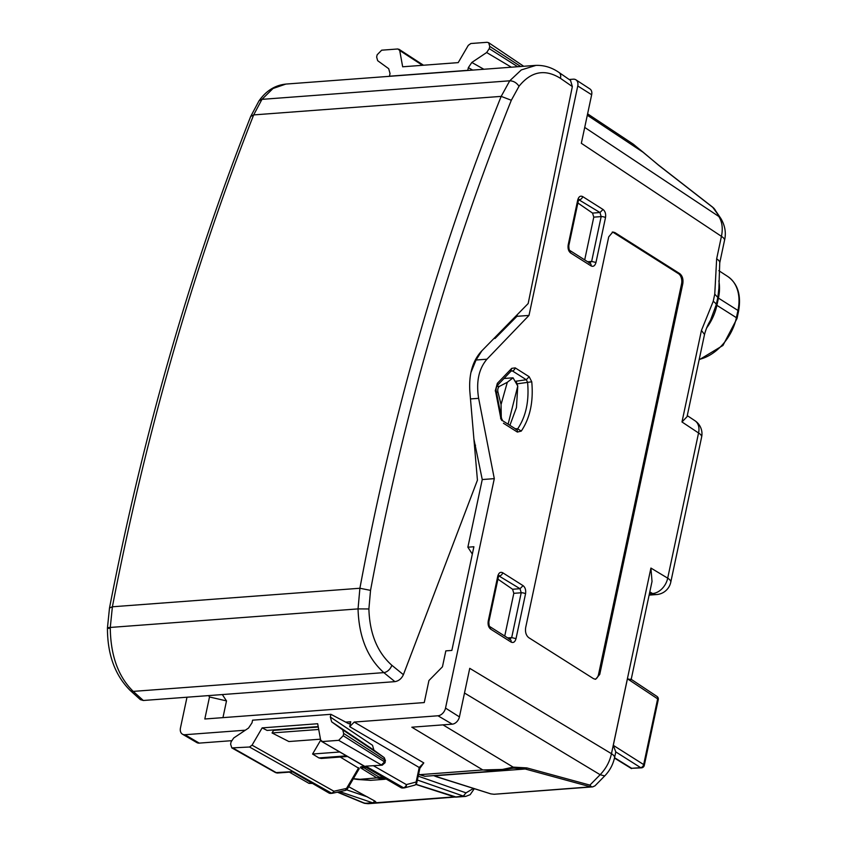 <?xml version="1.0" encoding="UTF-8"?>
<svg xmlns="http://www.w3.org/2000/svg" width="846" height="846" viewBox="0 0 846 846"><rect width="100%" height="100%" fill="white"/><g stroke="black" fill="none" stroke-linecap="round" stroke-linejoin="round"><path stroke-width="1.27" d="M649.115 595.108L656.644 594.548A15.63 9.919 -94.3 0 1 652.573 593.532A15.63 11.231 121.1 0 0 667.695 578.156A15.63 5.055 -168 0 1 670.772 582.207L701.63 437.033A15.63 5.055 -168 0 0 698.553 432.983L667.695 578.156L650.923 568.068L611.468 753.691C609.733 761.664 605.958 768.665 600.142 774.714L464.496 693.022M591.661 94.752L577.765 85.964A7.815 5.488 -58.3 0 0 575.925 79.82L589.916 88.936A7.403 5.203 -58.3 0 1 591.661 94.752L581.339 143.302L721.437 236.341L716.657 258.844A15.63 5.055 12 0 1 719.735 262.894A15.63 5.055 12 0 1 719.703 263.011M577.765 85.964L528.993 315.421L486.947 359.201C478.773 368.824 476.002 381.863 478.635 398.329L494.297 478.646L445.525 708.091A7.815 5.488 -58.3 0 1 437.964 715.779L354.231 722.05L349.694 726.661L419.214 767.491L423.793 762.902L354.231 722.05M614.524 757.857A15.63 5.055 -168 0 0 614.545 757.741A15.63 5.055 -168 0 0 611.468 753.691L469.742 668.34L459.42 716.89L445.525 708.091M614.883 232.565L679.698 273.596C682.415 275.807 683.452 279.191 682.785 283.759L599.751 674.399L595.637 679.264L593.585 678.704L528.771 637.673C526.053 635.473 525.028 632.078 525.683 627.51L608.718 236.869L612.832 232.005L614.883 232.565L613.667 232.65L678.471 273.67A7.815 4.865 -93.7 0 1 681.569 283.844L598.534 674.474A7.815 4.865 -93.7 0 1 595.024 679.243M681.982 421.974L701.44 330.426L704.517 334.477L687.047 416.676L681.982 421.974L698.553 432.983A15.63 11.061 -56.4 0 0 694.989 420.758L687.269 415.629M631.676 768.305L641.469 767.851A3.13 1.988 -94.3 0 1 640.623 767.629L631.676 768.305L614.556 757.73L615.719 752.263A15.63 5.055 -168 0 0 615.751 751.883L613.287 745.337L627.436 678.788L631.095 679.698M631.211 679.327L652.023 581.456L650.923 568.068M512.242 768.284L513.86 768.136L512.158 768.295L513.173 767.132L502.503 769.437L482.823 769.955L411.833 727.2L452.25 724.165A7.403 5.203 -58.3 0 0 459.42 716.89M343.698 733.461L343.212 735.724L384.528 761.844A3.13 1.015 12 0 1 385.131 762.648L384.898 760.089L343.698 733.461L342.683 729.834L331.664 721.839L330.321 717.006L330.892 714.31L348.33 723.52A3.13 1.988 85.7 0 0 349.081 723.69A3.13 1.988 85.7 0 0 350.741 721.744L349.694 726.661M208.592 695.592L209.501 696.977L204.817 718.994L424.258 702.561L428.933 680.544L442.447 666.807L445.831 650.87L451.859 650.426L473.897 546.749L467.87 547.203L482.252 479.545L494.297 478.646M186.998 697.21L180.462 727.941A7.815 5.488 -58.3 0 0 182.461 734.191A7.815 5.488 -58.3 0 0 184.946 734.719L245.329 730.204M473.908 439.085L482.252 479.545M470.905 372.6L476.055 360.015L481.85 350.826M493.884 338.537L495.079 338.442L516.948 316.319L528.993 315.421M516.948 316.319L517.308 314.617M575.925 79.82A7.815 5.488 -58.3 0 0 573.281 79.186L569.157 79.492M584.713 127.408L718.793 216.449C722.188 221.8 723.076 228.431 721.437 236.341A15.63 5.055 12 0 1 724.514 240.391L719.735 262.894L718.889 288.401L717.82 297.443A3.13 1.015 -168 0 0 718.434 298.099A43.717 30.689 -58.3 0 0 718.846 280.904M704.507 334.477C707.108 324.875 710.302 321.046 710.682 319.799L716.276 304.676L717.82 297.443L714.754 294.144L713.21 301.377A15.63 5.055 12 0 1 716.276 304.676A3.13 1.015 12 0 0 716.89 305.332L718.434 298.099L737.945 310.45L736.401 317.684L716.89 305.332A43.717 30.689 -58.3 0 1 706.558 328.079M500.621 418.368L501.826 420.504M495.259 390.937L497.353 383.323A3.13 2.126 43.8 0 1 497.173 385.649C496.158 387.658 495.851 389.477 496.232 391.106L501.583 418.537L502.672 420.758L516.61 429.588A3.13 2.231 122.3 0 1 517.382 432.063L503.444 423.243M517.657 385.839L516.113 381.218L526.307 379.727L529.152 376.703L515.203 367.873A3.13 2.231 122.3 0 1 512.369 370.908L526.307 379.727L527.576 382.276C529.279 400.972 525.979 416.496 517.678 428.837L521.273 431.09L517.382 432.063M515.214 428.7L517.678 428.837L515.764 429.324M517.456 383.788L531.753 381.789C533.572 401.586 530.072 418.019 521.273 431.09M511.069 371.172L512.369 370.908L510.656 371.14L511.724 368.359L497.353 383.323M582.661 196.579C580.335 195.5 578.696 196.642 577.723 200.016L568.195 244.875L568.808 245.678C568.903 248.988 569.263 250.596 569.897 250.522L570.669 253.007L591.037 265.898C593.363 266.976 595.002 265.834 595.975 262.461L605.503 217.602C606.032 213.953 605.207 211.236 603.029 209.47L582.661 196.579A3.13 2.231 122.3 0 1 579.605 199.635L578.96 199.402M569.897 250.522L590.265 263.413A3.13 2.231 122.3 0 1 591.037 265.898M589.207 263.169L591.64 261.446L595.975 262.461M605.503 217.602A3.13 1.015 -168 0 0 601.168 216.597L599.973 212.526L603.029 209.47M502.704 572.753C500.377 571.663 498.738 572.816 497.765 576.189L488.237 621.038L488.851 621.852C488.946 625.152 489.305 626.77 489.94 626.696L490.712 629.17L511.079 642.072C513.406 643.15 515.045 642.008 516.018 638.624L525.546 593.776C526.075 590.117 525.25 587.41 523.071 585.644L502.704 572.753A3.13 2.231 122.3 0 1 499.648 575.798L499.003 575.576M489.94 626.696L510.307 639.587A3.13 2.231 122.3 0 1 511.079 642.072M509.25 639.333L511.682 637.62L516.018 638.624M525.546 593.776A3.13 1.015 -168 0 0 521.21 592.771L520.015 588.7L523.071 585.644M612.229 232.111A7.815 4.865 -93.7 0 1 613.667 232.65M615.751 751.883L640.623 767.629A3.13 2.231 -57.7 0 0 643.679 764.583L613.287 745.337M641.469 767.851A3.13 3.13 0 0 0 644.292 765.387A3.13 1.015 -168 0 0 643.679 764.583L657.649 698.859A3.13 2.21 -56.4 0 0 656.94 696.406L630.767 679.031M328.925 792.998A3.13 3.13 0 0 0 330.712 793.4A3.13 1.988 85.7 0 1 329.919 793.21L292.272 771.658L328.925 792.998A3.13 2.221 -60.2 0 0 329.919 793.21L331.431 793.093A3.13 2.2 -60.6 0 0 333.916 791.232A3.13 1.861 77.5 0 1 332.668 793.22L345.369 790.407A3.13 3.13 0 0 0 347.399 788.927L359.264 768.602L340.24 757.043M231.476 740.694L199.233 743.116L184.946 734.719M373.583 765.82L406.387 784.602L416.137 782.011A3.13 1.015 12 0 1 416.782 782.836L419.87 768.316L423.793 762.902M343.212 735.724L338.686 740.335L381.44 764.985L384.528 761.844L384.211 757.625L373.911 750.148L372.515 745.284L330.321 717.006M467.87 547.203L472.332 554.098M498.791 575.862L520.015 588.7L512.581 589.25L497.924 579.161M209.501 696.977L226.506 700.911L222.318 694.566M222.953 717.641L226.506 700.911M182.461 734.191L196.875 742.608A7.403 5.203 -58.3 0 0 199.233 743.116M330.892 714.31L252.573 720.179L252.002 722.865L248.523 728.068L233.697 737.998L231.085 741.889L230.609 744.152L231.836 747.917L249.507 747.007L252.055 745.167L262.144 727.888L267.103 730.426L318.202 726.598M475.558 445.229L474.363 444.287M517.699 66.728L489.263 48.634L489.739 46.371L488.66 42.702L487.053 42.3L470.841 43.516L468.293 45.346L458.204 62.625L402.664 66.792L399.714 50.485L397.884 48.973L381.662 50.189L377.136 54.8L376.65 57.063L377.665 60.69L388.684 68.685L390.027 73.517L389.456 76.203L467.775 70.345L468.346 67.648L471.825 62.456L483.849 69.256M578.749 199.698L599.973 212.526L592.538 213.086L577.881 202.998M632.903 143.926L643.531 152.513M509.905 425.337L516.462 407.571L517.72 386.664M516.113 381.218L515.066 381.324M592.538 213.086L593.776 217.147L584.692 259.891M512.581 589.25L513.818 593.321L504.734 636.055M442.987 724.863L513.173 767.132L526.825 767.904L589.916 785.109L591.428 786.791L592.718 786.875L494.106 794.267L490.828 793.876L436.726 776.84A3.13 2.263 -72.5 0 0 437.393 776.903L434.093 775.581M589.916 785.109L600.142 774.714L604.7 775.941L594.971 785.839L592.718 786.875M494.127 794.257L591.428 786.791M631.518 768.602L614.471 758.079M364.605 803.34L363.177 802.833L368.084 803.7L364.594 803.33L372.705 802.833L374.968 801.141L376.65 802.886L372.705 802.833L339.796 791.645M417.385 780.023L463.291 796.054L454.968 797.059M415.999 784.337L456.163 797.038M513.86 768.136L525.229 769.003A3.13 2.041 -74.7 0 0 526.825 767.904M424.967 776.268L419.849 774.661L482.823 769.955L496.285 770.928L512.158 768.295M262.144 727.888L317.684 723.732L320.634 740.038L322.463 741.54L338.686 740.335M419.87 768.316L419.214 767.491L416.137 782.011A3.13 2.401 75.1 0 1 414.529 785.204A3.13 3.13 0 0 0 416.782 782.836M353.385 778.669L370.654 780.329L384.063 779.335L376.84 777.886L361.771 768.57C360.1 767.692 360.015 767.058 361.517 766.666A3.13 1.988 85.7 0 0 362.331 766.878L362.331 766.878A3.13 1.988 85.7 0 0 362.511 766.846L364.964 766.666M361.771 768.57L363.685 767.618C361.94 767.333 361.549 767.079 362.511 766.846M364.975 766.677L362.278 766.878M386.231 779.06L384.063 779.335L386.22 779.05M365.948 767.237L363.685 767.618L378.765 776.935A3.13 2.284 -58.3 0 1 376.84 777.886L357.742 779.494L353.3 778.828M310.916 782.687L308.97 783.364L289.374 772.123M347.505 756.493L321.269 758.46L318.889 757.921L312.586 754.029L320.666 740.187M320.486 739.182L288.888 741.54L272.063 732.953L273.575 730.373L272.951 729.992M321.469 741.329L401.903 787.816L403.415 787.7A3.13 1.988 85.7 0 0 404.208 787.901A3.13 1.988 85.7 0 0 404.441 787.859A3.13 2.401 75.1 0 0 404.779 787.795L414.529 785.204M331.664 721.839L373.911 750.148L372.515 745.284M365.768 766.159L382.244 765.175L365.768 766.159L403.415 787.7A3.13 2.221 119.8 0 0 406.387 784.602A3.13 2.401 75.1 0 1 404.779 787.795A3.13 3.13 0 0 1 404.208 787.901L402.696 788.007M516.018 381.155L515.732 382.487M292.124 771.922L277.393 773.022A3.13 1.988 -94.3 0 1 276.589 772.832L233.295 748.224M489.263 48.634L486.651 52.526L471.825 62.456M713.717 208.158L715.103 209.787M714.172 208.602L712.808 207.397A3.13 1.692 -52.1 0 0 712.543 207.08L658.685 165.192A3.13 1.692 -52.1 0 0 658.643 165.16A3.13 3.13 0 0 0 658.579 165.118L658.949 165.52A3.13 1.692 -52.1 0 0 658.685 165.192M321.48 741.339L400.888 787.594A3.13 2.242 -59.8 0 0 401.903 787.816L402.929 787.975L401.903 787.816M318.276 727.021L273.575 730.373M318.72 729.464L272.063 732.953M339.775 751.988L312.586 754.029M358.683 767.756L345.369 790.407M373.964 750.18L384.264 757.656A3.13 2.221 126 0 0 384.211 757.625L342.683 729.834M249.507 747.007L331.431 793.093A3.13 1.988 85.7 0 0 332.224 793.284L330.712 793.4A3.13 1.988 85.7 0 0 330.945 793.358M511.365 67.204L486.651 52.526M489.739 46.371L520.713 66.496M374.968 801.141L348.689 786.706M508.097 424.195L517.773 386.04L513.057 377.813L504.036 378.49M501.266 416.909L501.054 404.504L497.977 392.153A4.685 2.972 -94.3 0 1 499.637 386.262L507.314 382.286L513.057 377.813M501.054 404.504L507.314 382.286M570.542 80.444L572.34 86.556L528.168 303.534L481.363 351.323C472.586 360.999 468.747 374.366 469.837 391.455L477.43 480.158L403.405 674.685C401.554 678.661 398.72 680.988 394.913 681.643L143.312 700.488L140.351 699.621M558.92 72.407A7.815 5.15 124.7 0 1 559.005 72.47A7.815 5.15 124.7 0 1 560.422 78.318C544.93 68.685 531.129 71.328 519.032 86.239L511.322 100.262C450.019 252.827 403.098 416.2 370.537 590.381L368.888 608.961C369.649 633.538 377.295 652.308 391.835 665.263A7.815 4.928 129.2 0 1 383.83 672.623C367.46 657.955 358.873 636.721 358.048 608.898L359.899 588.256C392.576 413.451 439.666 249.485 501.181 96.381L509.736 80.804L521.326 69.911L535.994 65.375M519.032 86.239C516.568 82.718 513.469 80.909 509.736 80.804L261.964 99.352L273.015 88.502L285.8 84.092C275.056 85.213 266.13 90.797 259.024 100.843L261.964 99.352L253.673 114.908L501.181 96.381L511.322 100.262M143.312 700.488L133.224 691.394C118.176 676.62 110.53 655.312 110.276 627.446L112.391 606.783C146.326 431.883 193.427 267.928 253.673 114.908L250.68 116.494L258.961 100.928M701.44 330.426L713.21 301.377M714.754 294.144L716.657 258.844M495.608 391.539L500.959 418.982M515.203 367.873L511.724 368.359M529.152 376.703L531.753 381.789M568.195 244.875C567.666 248.523 568.491 251.241 570.669 253.007M488.237 621.038C487.708 624.697 488.533 627.404 490.712 629.17M452.25 724.165L437.964 715.779M345.676 722.124L350.741 721.744M470.471 398.931L478.635 398.329M476.055 360.015L486.947 359.201M649.4 593.765L652.573 593.532L649.802 591.862M497.173 385.649L511.428 370.696M593.776 217.147L601.168 216.597L591.64 261.446L587.632 261.742M578.791 199.402L578.336 200.83L577.723 200.016M513.818 593.321L521.21 592.771L511.682 637.62L507.674 637.916M498.833 575.576L498.379 577.004L497.765 576.189M599.751 674.399L598.534 674.474M682.785 283.759L681.569 283.844M679.698 273.596L678.471 273.67M614.545 757.741C612.98 764.731 609.691 770.801 604.7 775.941L604.753 775.888M644.292 765.387L658.262 699.663A3.13 1.015 12 0 0 657.649 698.859L627.436 678.788M364.573 766.444L361.517 766.666M418.664 774.005L419.849 774.661A3.13 2.147 119.2 0 1 418.897 774.481L418.59 774.312M472.671 70.102L468.346 67.648M587.304 115.225L643.69 152.661L658.949 165.52L712.808 207.397L720.908 218.554C725.096 225.745 726.291 233.02 724.514 240.391M418.199 776.152L466.04 792.861L463.291 796.054L465.776 796.382L455.645 797.144M589.704 786.59L525.229 769.003L434.611 775.793A3.13 2.559 -68.1 0 1 433.723 775.634L436.504 776.755A3.13 2.559 -68.1 0 0 437.393 776.903L490.828 793.865M347.399 788.927L346.617 788.409L333.916 791.232L252.055 745.167M422.461 65.301L399.714 50.485M718.836 270.678L727.793 276.515A43.135 30.287 121.7 0 1 737.945 310.45A3.13 1.015 12 0 1 738.558 311.265L737.025 318.498A3.13 1.015 -168 0 0 736.401 317.684A43.135 30.287 121.7 0 1 699.219 359.402M466.04 792.861L473.474 788.409M454.397 796.879L376.724 802.695M364.087 803.002L337.734 792.099M346.416 755.859L318.889 757.921M378.765 776.935L384.761 778.204M292.272 771.658L275.606 772.62L277.393 773.022M367.64 796.974L346.617 789.826M496.634 386.485L499.637 386.262M497.977 392.153L496.465 392.258M391.835 665.263L403.405 674.685M560.422 78.318L572.34 86.556M285.8 84.082L534.915 65.438C543.481 64.931 551.507 67.268 559.005 72.47L570.574 80.465M130.041 690.315A7.815 5.277 132 0 0 130.136 690.399A7.815 5.277 132 0 0 133.224 691.394L383.83 672.623L394.913 681.643M368.888 608.961L358.048 608.898L110.276 627.446C106.977 627.69 106.585 628.007 109.071 628.409M370.537 590.381L359.899 588.256L112.391 606.783L109.504 607.999C143.408 433.279 190.466 269.451 250.68 116.494L250.649 116.579M140.394 699.653L130.136 690.399C114.961 675.203 107.4 654.381 107.442 627.943L109.494 608.052M701.62 437.086A15.63 15.63 0 0 0 694.989 420.758M656.644 594.548A15.63 15.63 0 0 0 670.783 582.154M568.808 245.678L578.336 200.83M488.851 621.852L498.379 577.004M658.579 165.118L633.337 144.201L587.6 113.84M658.262 699.663A3.13 3.13 0 0 0 656.919 696.395M375.233 803.161L368.095 803.7M418.897 774.481L424.851 776.279L496.285 770.928L512.2 768.284M713.992 208.38L720.908 218.554M465.765 796.382L470.154 794.69L474.32 788.673M375.222 803.161L454.958 797.059L415.894 784.443M370.654 780.34L357.742 779.494M308.97 783.364L312.216 783.428M231.867 747.927L275.616 772.631M385.501 760.882L384.264 757.656M382.244 765.175L385.131 762.648M398.942 49.237L423.497 65.227M488.713 42.734L523.706 66.274M714.003 208.391L712.543 207.08M727.793 276.515C737.828 283.706 741.413 295.286 738.558 311.265M737.025 318.498L722.949 345.464L699.134 359.814M363.177 802.833L337.395 792.173M400.888 787.594A3.13 3.13 0 0 0 402.664 788.007"/></g></svg>
